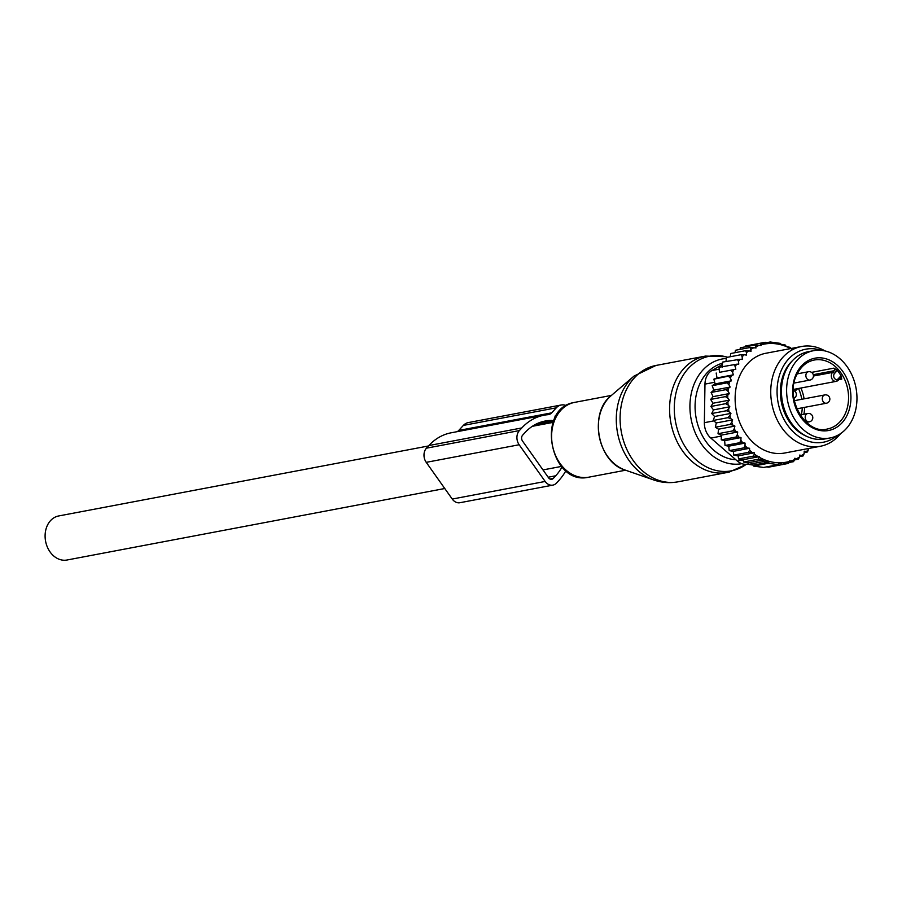<?xml version="1.0" encoding="UTF-8"?>
<svg xmlns="http://www.w3.org/2000/svg" width="902" height="902" viewBox="0 0 902 902"><rect width="100%" height="100%" fill="white"/><g stroke="black" fill="none" stroke-linecap="round" stroke-linejoin="round"><path stroke-width="1.35" d="M830.043 437.977L824.879 438.947A44.412 34.806 -100.7 0 1 788.495 418.539A44.412 34.806 -100.7 0 1 786.082 370.068A44.412 34.806 -100.7 0 1 808.361 351.679L813.525 350.698A44.412 34.806 -100.7 0 1 849.921 371.117A44.412 34.806 -100.7 0 1 852.322 419.588A44.412 34.806 -100.7 0 1 830.043 437.977A44.412 34.806 -100.7 0 1 793.659 417.558A44.412 34.806 -100.7 0 1 791.246 369.087A44.412 34.806 -100.7 0 1 813.525 350.698M841.386 376.371A3.382 2.65 79.3 0 0 839.751 377.104L838.206 378.784A3.382 2.65 79.3 0 1 834.418 378.265A3.382 2.65 79.3 0 1 834.497 373.541L836.03 371.861A3.382 2.65 79.3 0 0 836.831 369.944A35.11 27.511 -100.7 0 1 841.386 376.371L841.713 379.156L838.804 379.708M836.831 369.944L833.899 368.14L811.552 372.379M748.784 350.833A60.062 47.073 79.3 0 0 746.484 352.637L745.48 350.709L751.118 351.149L750.148 347.484L756.023 347.947L755.03 345.004L761.085 345.489L760.082 343.267L766.125 343.763L765.144 342.286L770.804 342.861L770.218 341.993L780.275 343.369L780.861 344.237L785.315 345.049L786.296 346.526L790.31 347.405L791.325 348.973M736.63 364.216L719.074 367.294L719.446 372.334L735.795 369.245L735.265 366.562A60.062 47.073 79.3 0 1 736.63 364.216L738.772 364.104L738.49 361.386A60.062 47.073 79.3 0 1 740.068 359.278L742.233 359.47L742.188 356.764A60.062 47.073 79.3 0 1 744.127 354.757L746.439 355.072L746.484 352.637M735.795 369.245L733.698 369.673A60.062 47.073 79.3 0 0 732.582 372.222L733.349 374.837L731.33 375.57A60.062 47.073 79.3 0 0 730.462 378.288L731.466 380.802L729.538 381.828A60.062 47.073 79.3 0 0 728.94 384.692L726.888 382.888L712.174 385.673L715.106 383.902L713.877 379.167L731.33 375.57M713.087 396.643L729.436 393.543L727.79 395.121A60.062 47.073 79.3 0 0 727.745 398.132L729.335 400.15L712.986 403.239L710.663 399.417L713.087 396.643L711.092 392.46L713.798 390.16L730.146 387.071L728.94 384.692M730.146 387.071L728.354 388.379A60.062 47.073 79.3 0 0 728.027 391.333L725.817 389.675L711.092 392.46M729.436 393.543L728.027 391.333M729.335 400.15L727.858 401.965A60.062 47.073 79.3 0 0 728.094 404.998L725.591 403.69L710.877 406.475L712.986 403.239M743.203 459.693L759.337 456.637L758.266 459.253L764.31 459.749L748.299 462.771L743.541 462.038L743.203 459.693L738.569 458.926L738.14 455.882L733.777 455.127L733.292 451.372L729.233 450.639L728.715 446.186L725.028 445.487L724.644 440.661L721.273 439.826L721.352 435.114L718.026 433.715L718.556 429.183L715.331 427.232L716.289 422.937L713.223 420.467L714.598 416.487L711.734 413.522L713.482 409.891L729.842 406.791L728.094 404.998M729.842 406.791L728.557 408.832A60.062 47.073 79.3 0 0 729.064 411.842L726.46 410.737L711.734 413.522M759.337 456.637L757.838 456.435A60.062 47.073 79.3 0 1 754.354 454.112L754.376 452.804L752.268 452.522A60.062 47.073 79.3 0 1 749.562 450.188L749.585 448.283L747.262 447.967A60.062 47.073 79.3 0 1 745.018 445.543L745.063 443.096L742.741 442.781A60.062 47.073 79.3 0 1 740.88 440.255L741.004 437.571L738.839 437.177A60.062 47.073 79.3 0 1 737.34 434.64L737.701 432.013L735.57 431.314A60.062 47.073 79.3 0 1 734.296 428.608L734.904 426.082L732.83 425.09A60.062 47.073 79.3 0 1 731.793 422.237L732.649 419.847L730.654 418.562A60.062 47.073 79.3 0 1 729.876 415.619L730.947 413.387L729.064 411.842M759.326 457.291A60.062 47.073 79.3 0 0 789.554 461.429L789.566 460.775L791.054 460.978A60.062 47.073 79.3 0 0 794.606 459.614L794.628 458.317L796.725 458.599A60.062 47.073 79.3 0 0 797.312 458.295A60.062 47.073 79.3 0 0 799.499 457.021L799.533 455.115L801.855 455.431A60.062 47.073 79.3 0 0 804.167 453.627L804.201 451.18L806.512 451.496A60.062 47.073 79.3 0 0 808.451 449.5L808.44 448.519M790.614 348.578A60.062 47.073 79.3 0 0 761.096 344.835M759.585 345.286A60.062 47.073 79.3 0 0 756.034 346.65M753.914 347.665A60.062 47.073 79.3 0 0 753.339 347.969A60.062 47.073 79.3 0 0 751.14 349.243M801.506 346.515L765.888 353.257A50.76 39.778 79.3 0 0 756.744 356.515A50.76 39.778 79.3 0 0 737.678 416.532A50.76 39.778 79.3 0 0 784.763 453.007L820.38 446.264A50.76 39.778 -100.7 0 1 773.296 409.79A50.76 39.778 -100.7 0 1 792.362 349.773A50.76 39.778 -100.7 0 1 801.506 346.515A50.76 39.778 -100.7 0 1 825.059 350.957M744.127 354.757L741.128 354.689L742.188 356.764M725.997 361.431L726.403 357.474L741.128 354.689M722.423 367.193L722.491 362.097L740.068 359.278M738.49 361.386L737.216 359.3M735.265 366.562L733.788 364.509M719.446 372.334L733.698 369.673M732.582 372.222L730.902 370.226M733.349 374.837L717 377.927L716.188 373.011M717 377.927L713.877 379.167M730.462 378.288L728.602 376.382M715.106 383.902L731.466 380.802M729.538 381.828L726.888 382.888M728.354 388.379L725.817 389.675M710.663 399.417L725.377 396.632L727.79 395.121M727.745 398.132L725.377 396.632M727.858 401.965L725.591 403.69M728.557 408.832L726.46 410.737M729.876 415.619L727.948 417.682L730.654 418.562M731.793 422.237L730.056 424.447L732.83 425.09M734.296 428.608L732.751 430.919L735.57 431.314M737.34 434.64L735.998 437.042L738.839 437.177M740.88 440.255L739.741 442.702L742.741 442.781M745.018 445.543L743.958 447.843L747.262 447.967M752.268 452.522L748.491 452.342L749.562 450.188M757.838 456.435L753.294 456.141L754.354 454.112M789.554 461.429L788.495 463.38L784.481 462.5L783.432 464.372L788.495 463.38M764.31 459.749L763.272 461.61L768.932 462.185L768.312 463.29L778.37 464.665L778.99 463.56L783.432 464.372L768.718 467.157L766.599 466.898M791.054 460.978L793.546 461.655L794.606 459.614M788.957 462.523L793.546 461.655M796.725 458.599L798.439 459.174L799.499 457.021M794.448 459.93L798.439 459.174M801.855 455.431L803.096 455.938L804.167 453.627M799.51 456.615L803.096 455.938M806.512 451.496L807.448 451.97L808.451 449.5M804.178 452.59L807.448 451.97M748.299 462.771L748.547 464.395L763.272 461.61M768.932 462.185L753.441 465.116L753.587 466.075L768.312 463.29M753.587 466.075L763.644 467.45L778.37 464.665M767.478 342.512L770.218 341.993M750.419 345.105L765.144 342.286M745.232 346.853L745.368 346.052L760.082 343.267M748.468 463.899L747.397 464.102A16.924 13.259 -100.7 0 1 737.329 461.023L710.832 438.068A16.924 13.259 -100.7 0 1 704.361 422.688L704.969 384.105A16.924 13.259 -100.7 0 1 711.892 370.553L722.457 364.464M792.475 360.653A43.138 33.814 79.3 0 0 781.335 401.988A43.138 33.814 79.3 0 0 806.816 436.399M821.124 350.337A47.332 37.095 79.3 0 0 797.233 352.231A47.332 37.095 79.3 0 0 781.301 413.612A47.332 37.095 79.3 0 0 831.892 439.184A47.332 37.095 79.3 0 0 837.248 435.542M840.687 433.512A50.76 39.778 -100.7 0 1 829.524 443.006A50.76 39.778 -100.7 0 1 820.38 446.264M753.441 465.116L748.547 464.395M743.541 462.038L758.266 459.253M713.482 409.891L710.877 406.475M713.798 390.16L712.174 385.673M730.293 356.741L730.755 353.505L745.48 350.709M735.051 352.693L735.423 350.269L750.148 347.484M740.057 349.39L740.317 347.789L755.03 345.004M738.569 458.926L753.294 456.141M738.14 455.882L754.376 452.804M733.777 455.127L748.491 452.342M733.292 451.372L749.585 448.283M729.233 450.639L743.958 447.843M728.715 446.186L745.063 443.096M725.028 445.487L739.741 442.702M724.644 440.661L741.004 437.571M721.273 439.826L735.998 437.042M721.352 435.114L737.701 432.013M718.026 433.715L732.751 430.919M718.556 429.183L734.904 426.082M715.331 427.232L730.056 424.447M716.289 422.937L732.649 419.847M713.223 420.467L727.948 417.682M714.598 416.487L730.947 413.387M565.904 470.72A61.325 48.065 -100.7 0 1 558.958 480.383L556.545 483.01A10.147 7.96 -100.7 0 1 552.858 485.118A10.147 7.96 -100.7 0 1 545.169 481.454L519.157 444.754A10.147 7.96 -100.7 0 1 519.383 430.581L426.454 448.17L428.867 445.543A61.325 48.065 -100.7 0 1 451.135 432.802L544.064 415.213A61.325 48.065 -100.7 0 1 548.055 414.672A8.456 6.63 -100.7 0 0 548.608 414.604A8.456 6.63 -100.7 0 0 551.674 412.845L556.297 407.817A13.53 10.61 -100.7 0 1 561.213 404.998A13.53 10.61 -100.7 0 1 566.287 405.584M551.674 412.845L458.746 430.434L463.369 425.406A13.53 10.61 -100.7 0 1 468.285 422.587L561.213 404.998M458.746 430.434A8.456 6.63 -100.7 0 1 457.179 431.652M519.383 430.581L521.796 427.954A61.325 48.065 -100.7 0 1 544.064 415.213M553.354 421.775L552.847 421.065A1.691 1.33 -100.7 0 0 551.776 420.433A55.405 43.42 -100.7 0 0 545.169 421.031A55.405 43.42 -100.7 0 0 525.054 432.543L522.63 435.17A4.228 3.315 -100.7 0 0 522.54 441.078L548.551 477.778A4.228 3.315 -100.7 0 0 551.753 479.3A4.228 3.315 -100.7 0 0 553.287 478.432L550.006 479.052M562.002 467.022A55.405 43.42 -100.7 0 1 555.7 475.794L553.287 478.432M555.361 417.355L555.204 417.13A0.846 0.665 -100.7 0 1 555.215 415.946L559.082 411.74A8.456 6.63 -100.7 0 1 559.42 411.402M552.858 485.118L459.919 502.718A10.147 7.96 -100.7 0 1 452.24 499.054L426.229 462.343A10.147 7.96 -100.7 0 1 426.454 448.17M444.776 488.512L67.019 560.007A22.415 17.566 -100.7 0 1 45.1 535.551A22.415 17.566 -100.7 0 1 58.686 515.955L428.473 445.971M654.66 365.727A59.216 46.408 -100.7 0 1 655.979 365.457L634.072 376.055A57.976 45.438 -100.7 0 0 617.566 432.994A57.976 45.438 -100.7 0 0 653.736 479.965C661.696 482.705 669.78 483.325 678 481.815A59.216 46.408 -100.7 0 1 621.557 433.107A59.216 46.408 -100.7 0 1 654.66 365.727M634.072 376.055L611.049 395.741A41.447 32.483 79.3 0 0 599.244 436.455A41.447 32.483 79.3 0 0 625.109 470.043L653.736 479.965M728.816 472.174A59.216 46.408 -100.7 0 1 727.508 472.445A59.216 46.408 -100.7 0 1 671.054 423.737A59.216 46.408 -100.7 0 1 704.169 356.358A59.216 46.408 -100.7 0 1 705.477 356.087L655.979 365.457M746.394 464.237L745.898 464.586A58.348 45.731 -100.7 0 1 732.638 470.573A58.348 45.731 -100.7 0 1 675.902 423.658A58.348 45.731 -100.7 0 1 708.363 356.448A58.348 45.731 -100.7 0 1 725.479 356.673L727.711 357.226M625.605 470.213L588.837 477.169A38.064 29.834 -100.7 0 1 552.554 445.859A38.064 29.834 -100.7 0 1 573.841 402.54A38.064 29.834 -100.7 0 1 574.675 402.371L611.443 395.403M741.839 463.673A53.252 41.74 -100.7 0 1 691.225 419.723A53.252 41.74 -100.7 0 1 721.025 359.233A53.252 41.74 -100.7 0 1 726.302 358.477M735.852 459.749A49.17 38.538 -100.7 0 1 695.656 415.055A49.17 38.538 -100.7 0 1 722.479 363.19M796.489 373.417A36.802 28.841 -100.7 0 1 836.255 364.363A36.802 28.841 -100.7 0 1 847.091 415.258A36.802 28.841 -100.7 0 1 807.313 424.312A36.802 28.841 -100.7 0 1 796.489 373.417M844.892 414.492A35.11 27.511 -100.7 0 1 827.281 429.025C805.723 435.159 784.052 397.759 796.973 374.353C801.055 366.325 806.805 361.555 814.224 360.033A35.11 27.511 -100.7 0 1 842.998 376.179A35.11 27.511 -100.7 0 1 844.892 414.492M800.897 388.04A35.11 27.511 -100.7 0 1 804.099 398.842M804.663 407.343A35.11 27.511 -100.7 0 1 803.862 414.243M798.495 388.491A33.419 26.192 -100.7 0 1 801.765 399.282M802.273 407.794A33.419 26.192 -100.7 0 1 801.348 414.717M841.713 379.156A1.691 1.33 79.3 0 0 840.044 378.333M839.751 377.104A1.691 0.902 42.6 0 1 839.965 378.445A1.691 0.902 42.6 0 1 839.649 378.615M836.03 371.861A1.691 0.902 -137.4 0 0 834.068 370.745A1.691 1.33 79.3 0 0 833.899 368.14M834.497 373.541A1.691 0.902 -137.4 0 0 832.535 372.425L834.068 370.745L813.266 374.691M797.571 388.661L796.703 389.608A6.765 5.299 -100.7 0 1 794.47 390.972M813.435 376.033L832.535 372.425A5.074 3.98 79.3 0 0 831.791 378.366A5.074 3.98 79.3 0 0 836.267 381.343A5.074 3.98 79.3 0 0 838.105 380.283A1.691 0.902 -137.4 0 0 838.42 380.125A1.691 0.902 -137.4 0 0 838.206 378.784M796.703 389.608A1.691 0.902 42.6 0 1 796.365 388.897M840.258 378.265L836.267 381.343L794.966 389.157A5.074 3.98 -100.7 0 1 793.354 389.055M824.62 402.946A4.228 3.315 79.3 0 0 826.412 403.228A4.228 4.228 0 0 0 827.54 395.302A4.228 4.228 0 0 0 824.845 394.918A4.228 3.315 79.3 0 0 822.286 398.549A4.228 3.315 79.3 0 0 824.62 402.946M807.549 421.538A4.228 3.315 79.3 0 0 809.342 421.82A4.228 4.228 0 0 0 810.458 413.883A4.228 4.228 0 0 0 807.764 413.499A4.228 3.315 79.3 0 0 805.204 417.141A4.228 3.315 79.3 0 0 807.549 421.538M808.203 379.776A4.228 3.315 79.3 0 0 809.996 380.058A4.228 4.228 0 0 0 811.112 372.12A4.228 4.228 0 0 0 808.418 371.737A4.228 3.315 79.3 0 0 805.858 375.379A4.228 3.315 79.3 0 0 808.203 379.776M704.361 422.688L713.764 420.907M704.969 384.105L714.677 382.268M737.329 461.023L743.237 459.907M710.832 438.068L721.329 436.083M719.21 369.177L711.892 370.553M556.297 407.817L463.369 425.406M521.796 427.954L428.867 445.543M551.776 420.433L538.798 422.891M552.847 421.065L535.698 424.312M555.7 475.794L548.157 477.226M556.534 415.315L555.643 415.484M426.229 462.343L519.157 444.754M452.24 499.054L545.169 481.454M745.898 464.586L729.166 472.107L678 481.815M611.049 395.741C588.487 412.913 597.834 462.309 625.109 470.043M573.773 402.551L574.675 402.371L573.773 402.551C535.123 409.249 550.671 486.471 588.837 477.169M705.477 356.087L725.479 356.673M796.883 408.82L826.412 403.228M794.312 400.691L824.845 394.918M806.399 422.373L809.342 421.82M800.13 414.954L807.764 413.499M793.861 398.346A4.228 4.228 0 0 0 793.309 390.419M794.087 383.068L809.996 380.058M797.21 373.868L808.418 371.737M553.129 422.373L532.293 426.319M561.472 466.424L542.981 469.919"/></g></svg>
